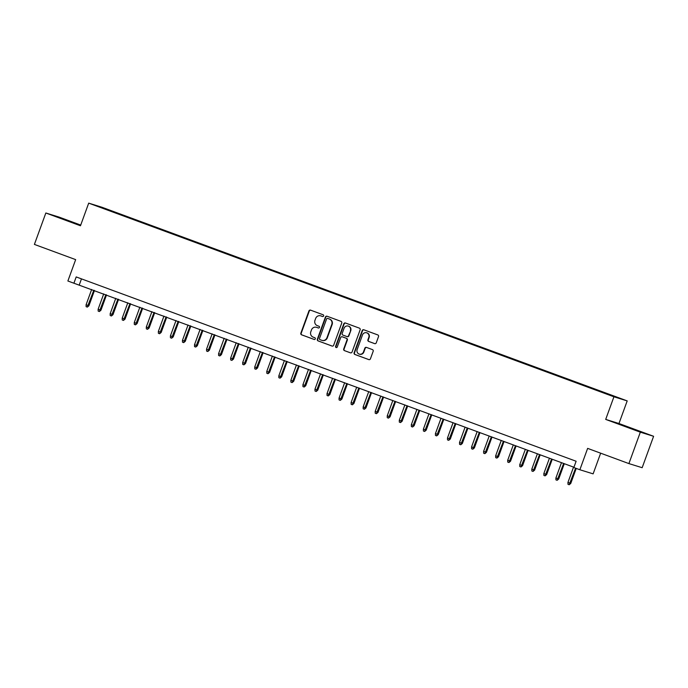 <?xml version="1.0" encoding="UTF-8"?>
<svg xmlns="http://www.w3.org/2000/svg" width="688" height="688" viewBox="0 0 688 688"><rect width="100%" height="100%" fill="white"/><g stroke="black" fill="none" stroke-linecap="round" stroke-linejoin="round"><path stroke-width="1.03" d="M323.644 315.947A0.92 0.886 -72.8 0 0 323.128 314.777L310.563 310.142A1.316 1.264 -72.8 0 0 308.929 310.942L300.854 333.147A1.316 1.264 -72.8 0 0 301.585 334.815L314.149 339.451A0.92 0.886 -72.8 0 0 315.293 338.892A0.92 0.886 -72.8 0 0 314.777 337.722L313.152 337.12A4.205 4.033 -72.8 0 1 310.804 331.779L311.475 329.93A4.205 4.033 -72.8 0 1 316.695 327.376L318.32 327.978A0.92 0.886 -72.8 0 0 319.464 327.419A0.92 0.886 -72.8 0 0 318.948 326.25L317.323 325.648A4.205 4.033 -72.8 0 1 314.975 320.307L315.654 318.458A4.205 4.033 -72.8 0 1 320.875 315.904L322.5 316.506A0.92 0.886 -72.8 0 0 323.644 315.947M634.104 429.321L621.505 424.883L634.104 429.321M70.924 221.691L58.325 217.262L70.924 221.691M616.663 397.062L611.494 395.247L616.663 397.062M374.616 343.622A1.316 1.264 -72.8 0 0 376.25 342.83L378.52 336.595A1.316 1.264 -72.8 0 0 377.789 334.927L363.832 329.784A1.316 1.264 -72.8 0 0 362.198 330.584L354.122 352.789A1.316 1.264 -72.8 0 0 354.853 354.458L368.802 359.6A1.316 1.264 -72.8 0 0 370.436 358.801L373.18 351.276A1.316 1.264 -72.8 0 0 372.44 349.607L366.472 347.406A1.316 1.264 -72.8 0 0 364.838 348.205L363.479 351.938A3.509 3.371 -72.8 0 1 359.282 354.122A3.509 3.371 -72.8 0 1 357.158 349.607L362.473 334.987A3.509 3.371 -72.8 0 1 366.678 332.794A3.509 3.371 -72.8 0 1 368.802 337.318L367.917 339.752A1.316 1.264 -72.8 0 0 368.648 341.42L374.745 343.665M80.72 225.079L59.099 217.107L45.838 212.996L34.4 244.412L75.663 259.625L67.88 280.996L73.908 283.215L76.196 276.929L576.123 461.244L573.835 467.522L579.864 469.749L593.125 473.86L600.658 453.177M640.33 432.176L653.6 436.287L618.968 423.516L605.698 419.405L640.33 432.176L628.901 463.592L587.638 448.378L579.864 469.749M605.698 419.405L613.928 396.787L88.7 203.141L101.97 207.26L627.198 400.898L613.928 396.787M45.838 212.996L80.47 225.767L88.7 203.141M341.747 323.042A1.316 1.264 -72.8 0 0 341.007 321.373L327.058 316.231A1.316 1.264 -72.8 0 0 325.424 317.022L317.349 339.227A1.316 1.264 -72.8 0 0 318.08 340.895L332.029 346.047A1.316 1.264 -72.8 0 0 333.663 345.247L341.747 323.042M345.445 323.007L359.403 328.15A1.316 1.264 -72.8 0 1 360.134 329.819L352.05 352.024A1.316 1.264 -72.8 0 1 350.416 352.824L344.447 350.622A1.316 1.264 -72.8 0 1 343.716 348.954L346.993 339.949A1.316 1.264 -72.8 0 0 346.262 338.272L342.297 336.819A1.316 1.264 -72.8 0 0 340.663 337.61L337.249 346.984A0.92 0.886 -72.8 0 1 336.157 347.56A0.92 0.886 -72.8 0 1 335.598 346.382L343.811 323.807A1.316 1.264 -72.8 0 1 345.445 323.007M653.6 436.287L642.162 467.702L628.901 463.592M107.13 209.341L114.784 212.085L107.13 209.341M605.044 393.278L607.728 393.803L118.646 213.486L115.868 213.074M605.225 393.02L618.469 397.905L613.025 396.219L597.261 390.552L108.171 210.244L97.429 206.133L116.134 212.704M618.968 423.516L627.198 400.898M73.908 283.215L573.938 467.247M81.468 278.872L79.283 284.884M118.448 214.028L118.646 213.486M322.672 316.549L321.227 316.016A4.205 4.033 -72.8 0 0 321.038 315.947L320.677 315.844M316.506 327.316L316.858 327.419A4.205 4.033 -72.8 0 1 317.056 327.488L318.501 328.021M310.709 310.202A1.316 1.264 -72.8 0 0 309.29 311.053L301.206 333.259A1.316 1.264 -72.8 0 0 301.946 334.927L314.321 339.494M327.204 316.282A1.316 1.264 -72.8 0 0 325.785 317.134L317.701 339.339A1.316 1.264 -72.8 0 0 318.441 341.007L332.244 346.098M327.729 318.432A0.92 0.886 -72.8 0 0 326.585 318.991L319.499 338.479A0.92 0.886 -72.8 0 0 320.006 339.648L321.726 340.285A4.205 4.033 -72.8 0 0 326.946 337.731L331.788 324.409A4.205 4.033 -72.8 0 0 329.449 319.069L328.09 318.544A0.92 0.886 -72.8 0 0 328.004 318.518M321.915 340.345L322.276 340.457A4.205 4.033 -72.8 0 0 327.299 337.842L326.946 337.731M328.09 318.544L329.801 319.18A4.205 4.033 -72.8 0 1 332.149 324.521L327.299 337.842M350.631 352.875L344.447 350.622M342.529 336.888A1.316 1.264 -72.8 0 1 342.658 336.931L346.614 338.384A1.316 1.264 -72.8 0 1 347.354 340.053L344.069 349.065A1.316 1.264 -72.8 0 0 344.808 350.734M345.591 323.059A1.316 1.264 -72.8 0 0 344.172 323.919L335.959 346.485A0.92 0.886 -72.8 0 0 336.337 347.595M350.39 330.601A3.509 3.371 -72.8 0 0 348.266 326.078A3.509 3.371 -72.8 0 0 344.069 328.271L342.194 333.422A1.316 1.264 -72.8 0 0 342.925 335.09L346.89 336.552A1.316 1.264 -72.8 0 0 348.515 335.753L350.751 330.713A3.509 3.371 -72.8 0 0 348.627 326.189L348.266 326.078M347.01 336.587L347.242 336.664A1.316 1.264 -72.8 0 0 348.876 335.864L348.515 335.753M350.751 330.713L348.876 335.864M366.678 332.794L367.039 332.906A3.509 3.371 -72.8 0 1 369.164 337.43L368.278 339.863A1.316 1.264 -72.8 0 0 369.009 341.532L374.831 343.682M359.282 354.122L359.635 354.234A3.509 3.371 -72.8 0 0 363.84 352.05L363.479 351.938M366.618 347.457A1.316 1.264 -72.8 0 0 365.199 348.317L363.84 352.05M363.978 329.836A1.316 1.264 -72.8 0 0 362.559 330.696L354.475 352.901A1.316 1.264 -72.8 0 0 355.214 354.569L369.017 359.661M88.898 305.79L87.316 307.097L86.112 306.65L86.086 304.793L88.898 305.79L94.471 290.482M87.316 307.097L93.835 290.241M86.086 304.793L91.667 289.442M100.947 310.236L99.364 311.535L98.16 311.088L98.126 309.239L100.947 310.236L106.52 294.92M99.364 311.535L105.883 294.688M98.126 309.239L103.716 293.888M112.987 314.674L111.413 315.973L110.209 315.534L110.175 313.676L112.987 314.674L118.56 299.357M111.413 315.973L117.932 299.125M110.175 313.676L115.765 298.325M125.035 319.12L123.453 320.419L122.249 319.972L122.223 318.114L125.035 319.12L130.608 303.804M123.453 320.419L129.98 303.571M122.223 318.114L127.805 302.772M137.084 323.558L135.502 324.856L134.298 324.418L134.272 322.56L137.084 323.558L142.657 308.241M135.502 324.856L142.02 308.009M134.272 322.56L139.853 307.209M149.133 328.004L147.55 329.303L146.346 328.855L146.312 326.998L149.133 328.004L154.705 312.687M147.55 329.303L154.069 312.447M146.312 326.998L151.902 311.655M161.173 332.442L159.599 333.74L158.395 333.302L158.36 331.444L161.173 332.442L166.754 317.125M159.599 333.74L166.118 316.893M158.36 331.444L163.95 316.093M173.221 336.879L171.647 338.186L170.435 337.739L170.409 335.882L173.221 336.879L178.794 321.563M171.647 338.186L178.166 321.33M170.409 335.882L175.999 320.531M185.27 341.325L183.687 342.624L182.483 342.177L182.458 340.328L185.27 341.325L190.843 326.009M183.687 342.624L190.206 325.777M182.458 340.328L188.039 324.977M197.318 345.763L195.736 347.062L194.532 346.623L194.498 344.765L197.318 345.763L202.891 330.446M195.736 347.062L202.255 330.214M194.498 344.765L200.088 329.414M209.358 350.209L207.785 351.508L206.581 351.061L206.546 349.203L209.358 350.209L214.94 334.893M207.785 351.508L214.303 334.66M206.546 349.203L212.136 333.861M221.407 354.647L219.833 355.945L218.621 355.507L218.595 353.649L221.407 354.647L226.98 339.33M219.833 355.945L226.352 339.098M218.595 353.649L224.185 338.298M233.456 359.093L231.873 360.392L230.669 359.944L230.643 358.087L233.456 359.093L239.028 343.776M231.873 360.392L238.392 343.536M230.643 358.087L236.225 342.736M245.504 363.531L243.922 364.829L242.718 364.391L242.683 362.533L245.504 363.531L251.077 348.214M243.922 364.829L250.441 347.982M242.683 362.533L248.273 347.182M257.544 367.968L255.97 369.275L254.766 368.828L254.732 366.971L257.544 367.968L263.126 352.652M255.97 369.275L262.489 352.419M254.732 366.971L260.322 351.62M269.593 372.414L268.019 373.713L266.815 373.266L266.781 371.417L269.593 372.414L275.166 357.098M268.019 373.713L274.538 356.866M266.781 371.417L272.371 356.066M281.641 376.852L280.059 378.151L278.855 377.712L278.829 375.854L281.641 376.852L287.214 361.535M280.059 378.151L286.578 361.303M278.829 375.854L284.411 360.503M293.69 381.298L292.108 382.597L290.904 382.15L290.869 380.292L293.69 381.298L299.263 365.982M292.108 382.597L298.626 365.749M290.869 380.292L296.459 364.95M305.73 385.736L304.156 387.034L302.952 386.596L302.918 384.738L305.73 385.736L311.311 370.419M304.156 387.034L310.675 370.187M302.918 384.738L308.508 369.387M317.779 390.173L316.205 391.481L315.001 391.033L314.966 389.176L317.779 390.173L323.351 374.865M316.205 391.481L322.724 374.625M314.966 389.176L320.556 373.825M329.827 394.62L328.245 395.918L327.041 395.471L327.015 393.622L329.827 394.62L335.4 379.303M328.245 395.918L334.772 379.071M327.015 393.622L332.596 378.271M341.876 399.057L340.293 400.364L339.089 399.917L339.064 398.06L341.876 399.057L347.449 383.741M340.293 400.364L346.812 383.508M339.064 398.06L344.645 382.709M353.916 403.503L352.342 404.802L351.138 404.355L351.104 402.506L353.916 403.503L359.497 388.187M352.342 404.802L358.861 387.955M351.104 402.506L356.694 387.155M365.964 407.941L364.391 409.24L363.187 408.801L363.152 406.943L365.964 407.941L371.537 392.624M364.391 409.24L370.909 392.392M363.152 406.943L368.742 391.592M378.013 412.387L376.431 413.686L375.227 413.239L375.201 411.381L378.013 412.387L383.586 397.071M376.431 413.686L382.958 396.838M375.201 411.381L380.782 396.039M390.062 416.825L388.479 418.123L387.275 417.685L387.249 415.827L390.062 416.825L395.634 401.508M388.479 418.123L394.998 401.276M387.249 415.827L392.831 400.476M402.11 421.262L400.528 422.57L399.324 422.122L399.289 420.265L402.11 421.262L407.683 405.954M400.528 422.57L407.047 405.714M399.289 420.265L404.879 404.914M414.15 425.709L412.576 427.007L411.372 426.56L411.338 424.711L414.15 425.709L419.723 410.392M412.576 427.007L419.095 410.16M411.338 424.711L416.928 409.36M426.199 430.146L424.625 431.453L423.412 431.006L423.387 429.149L426.199 430.146L431.772 414.83M424.625 431.453L431.144 414.597M423.387 429.149L428.968 413.798M438.247 434.592L436.665 435.891L435.461 435.444L435.435 433.586L438.247 434.592L443.82 419.276M436.665 435.891L443.184 419.044M435.435 433.586L441.017 418.244M450.296 439.03L448.714 440.329L447.51 439.89L447.475 438.032L450.296 439.03L455.869 423.713M448.714 440.329L455.232 423.481M447.475 438.032L453.065 422.681M462.336 443.476L460.762 444.775L459.558 444.328L459.524 442.47L462.336 443.476L467.917 428.16M460.762 444.775L467.281 427.919M459.524 442.47L465.114 427.128M474.385 447.914L472.811 449.212L471.598 448.774L471.572 446.916L474.385 447.914L479.957 432.597M472.811 449.212L479.33 432.365M471.572 446.916L477.162 431.565M486.433 452.351L484.851 453.659L483.647 453.211L483.621 451.354L486.433 452.351L492.006 437.035M484.851 453.659L491.37 436.803M483.621 451.354L489.202 436.003M498.482 456.798L496.899 458.096L495.695 457.649L495.661 455.8L498.482 456.798L504.055 441.481M496.899 458.096L503.418 441.249M495.661 455.8L501.251 440.449M510.522 461.235L508.948 462.534L507.744 462.095L507.71 460.238L510.522 461.235L516.103 445.919M508.948 462.534L515.467 445.686M507.71 460.238L513.3 444.887M522.57 465.681L520.997 466.98L519.793 466.533L519.758 464.675L522.57 465.681L528.143 450.365M520.997 466.98L527.515 450.133M519.758 464.675L525.348 449.333M534.619 470.119L533.037 471.418L531.833 470.979L531.807 469.121L534.619 470.119L540.192 454.802M533.037 471.418L539.555 454.57M531.807 469.121L537.388 453.77M546.668 474.565L545.085 475.864L543.881 475.417L543.847 473.559L546.668 474.565L552.24 459.249M545.085 475.864L551.604 459.008M543.847 473.559L549.437 458.208M558.708 479.003L557.134 480.301L555.93 479.863L555.895 478.005L558.708 479.003L564.289 463.686M557.134 480.301L563.653 463.454M555.895 478.005L561.485 462.654M570.756 483.44L569.182 484.748L567.978 484.3L567.944 482.443L570.756 483.44L576.234 468.408M569.182 484.748L575.598 468.175M567.944 482.443L573.534 467.092"/></g></svg>
